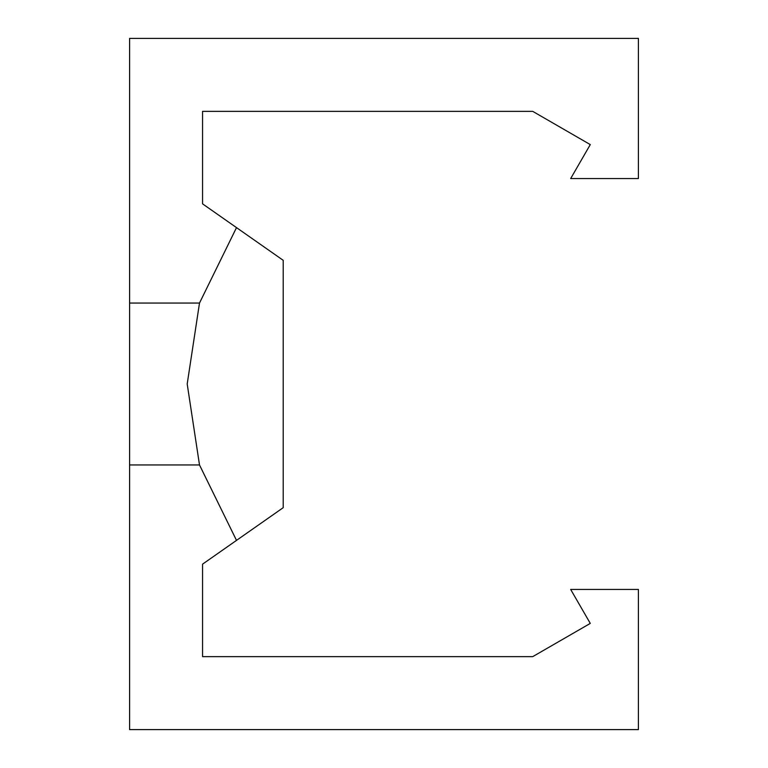 <?xml version="1.0" encoding="UTF-8"?>
<svg xmlns="http://www.w3.org/2000/svg" width="768" height="768" viewBox="0 0 768 768"><rect width="100%" height="100%" fill="white"/><g stroke="black" fill="none" stroke-linecap="round" stroke-linejoin="round"><path stroke-width="1.15" d="M236.506 227.616L283.2 260.314L283.2 507.686L236.506 540.384L199.498 464.947L187.2 384L199.498 303.053L236.506 227.616L202.56 203.846L202.56 111.36L532.723 111.36L590.285 144.595L570.672 178.56L638.4 178.56L638.4 38.4L129.6 38.4L129.6 303.053L199.498 303.053M199.498 464.947L129.6 464.947L129.6 729.6L638.4 729.6L638.4 589.44L570.672 589.44L590.285 623.405L532.723 656.64L202.56 656.64L202.56 564.154L236.506 540.384M129.6 464.947L129.6 303.053"/></g></svg>
